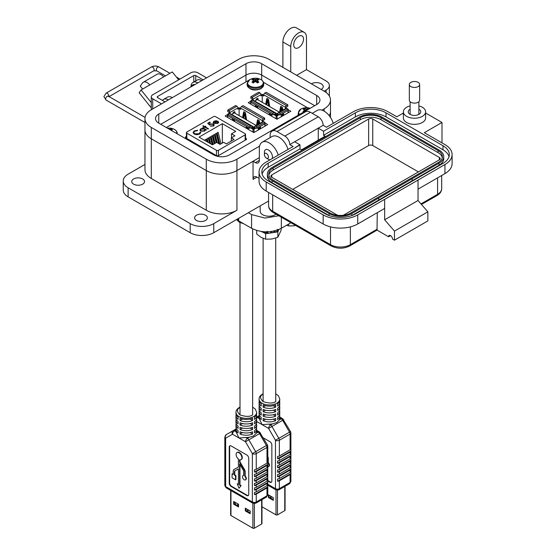 <?xml version="1.0" encoding="UTF-8"?>
<svg xmlns="http://www.w3.org/2000/svg" width="556" height="556" viewBox="0 0 556 556"><rect width="100%" height="100%" fill="white"/><g stroke="black" fill="none" stroke-linecap="round" stroke-linejoin="round"><path stroke-width="0.83" d="M258.102 122.48L257.734 122.271M244.23 114.473L243.862 114.265L244.23 114.46M281.211 109.143L280.843 108.927M267.339 101.136L266.97 100.921L267.339 101.122M245.96 508.545L245.96 510.519L250.165 512.952M234.319 501.825L234.319 503.799L238.531 506.231M261.654 499.816L261.654 523.988A1.049 0.605 0 0 0 261.966 523.564L261.966 499.635M261.654 523.988L254.363 528.2L254.363 503.632M252.876 503.236L252.876 528.2A1.049 0.605 0 0 0 254.363 528.2M252.876 528.2L230.962 515.544L230.962 490.58M230.657 490.406L230.657 515.12A1.049 0.605 0 0 0 230.962 515.544M245.314 510.894L245.314 508.17L250.165 510.971L250.165 513.695L245.314 510.894L245.96 510.519M233.673 504.174L233.673 501.449L238.531 504.25L238.531 506.975L233.673 504.174L234.319 503.799M238.086 218.654L238.086 219.849A10.342 5.97 180 0 1 237.266 219.127M259.569 123.557L259.541 123.383A0.702 0.403 60 0 1 259.534 123.265L259.534 122.139L258.846 121.743M257.213 124.919L258.186 119.957M240.685 108.538L239.622 107.927A0.702 0.403 180 0 0 238.628 107.927L237.885 108.35M263.217 121.542L263.078 121.062A0.702 0.403 -60 0 1 263.572 120.207L264.684 119.561L264.684 118.136L243.041 105.633L241.679 106.418A1.404 0.806 120 0 0 240.685 108.135L240.685 109.393L239.129 108.496L237.885 109.212L237.885 107.954A1.404 0.806 -120 0 0 236.898 106.238L235.661 105.522L227.731 110.095L228.968 110.811A1.404 0.806 60 0 1 229.962 112.527L237.885 107.954M243.139 117.962L244.32 111.951M246.384 119.839L245.669 115.377A0.702 0.403 60 0 1 245.662 115.252L245.662 114.126L244.974 113.73M257.866 124.544L258.095 123.404A0.702 0.403 60 0 0 258.102 123.293L258.172 122.007L258.79 122.563L258.79 123.689L259.534 123.265M259.541 123.383L258.797 123.807A0.702 0.403 60 0 1 258.79 123.689M259.311 127.039L259.562 128.582M259.749 123.453L259.374 121.104A0.702 0.403 60 0 0 258.887 120.36L257.998 119.853A0.702 0.403 60 0 0 257.518 120.026L256.469 125.35M263.078 121.465L262.335 121.896L262.335 120.638A1.404 0.806 -60 0 1 263.322 118.921L264.684 118.136M264.885 123.078A0.702 0.403 0 0 0 264.885 122.508M244.028 111.798L243.646 112.02A0.702 0.403 60 0 1 244.133 111.839L245.022 112.354A0.702 0.403 60 0 1 245.502 113.09L246.607 119.964M243.646 112.02L242.548 117.622M243.66 118.261L244.223 115.398A0.702 0.403 60 0 0 244.23 115.287L244.306 114.001L244.918 114.557L244.918 115.683L245.662 115.252M245.669 115.377L244.925 115.801A0.702 0.403 60 0 1 244.918 115.683M244.925 115.801L245.488 119.318M239.129 115.648L239.129 108.496M249.581 128.283L227.932 115.787L227.932 114.355L249.581 126.858L249.581 128.283L250.693 127.644L252.994 129.374A0.702 0.403 0 0 0 253.988 129.374L255.475 128.116A0.702 0.403 60 0 1 255.968 127.831L256.962 128.401L256.962 126.97L264.885 122.396L263.648 121.681A1.404 0.806 -120 0 0 262.946 121.611L255.023 126.184A1.404 0.806 60 0 1 255.718 126.254L256.962 126.97M259.075 129.569L259.513 128.672L259.763 129.173M258.575 127.47A0.702 0.403 120 0 0 258.484 127.748L258.109 130.125M260.729 128.617L260.347 126.671A0.702 0.403 120 0 0 260.257 126.497M227.731 110.095L227.731 111.527L228.725 112.097A0.702 0.403 -120 0 1 229.218 112.958L227.731 114.216A0.702 0.403 0 0 0 227.731 114.786L227.932 114.904M232.498 118.456L232.526 118.442A0.702 0.403 -120 0 0 232.498 118.456L232.179 120.089M234.681 121.528L234.361 119.526A0.702 0.403 -120 0 0 234.354 119.498M233.089 120.61L233.77 121.006L234.514 120.562L234.514 121.437M246.377 126.434A0.702 0.403 -120 0 0 246.371 126.462L246.051 128.095M248.553 129.541L248.226 127.539A0.702 0.403 -120 0 0 248.226 127.505M246.954 128.617L247.642 129.013M234.166 111.874L234.361 112.896M264.885 122.396L264.885 126.212M235.105 113.327L234.834 111.944A0.702 0.403 120 0 0 234.354 111.763L233.464 112.277A0.702 0.403 120 0 0 232.978 113.021L232.874 113.681M229.962 113.487L229.962 112.527M255.023 126.184A1.404 0.806 60 0 0 254.731 126.831L254.731 128.089L253.494 128.797L251.931 127.901L251.187 128.332M259.02 128.387L258.331 128.784L258.331 129.909A0.702 0.403 -60 0 1 258.325 130M259.715 126.81L260.138 128.957M255.475 128.512L254.731 128.089M249.581 126.858L250.944 126.066A1.404 0.806 -60 0 1 251.639 125.997A1.404 0.806 -60 0 1 251.931 126.643L251.931 127.901M251.187 127.929A0.702 0.403 120 0 0 250.693 127.644M251.639 125.997L229.996 113.5A1.404 0.806 120 0 0 229.294 113.57L227.932 114.355M233.096 118.769L232.769 120.43M234.514 120.562L234.271 120.138L233.527 120.562M233.332 120.45L234.271 120.138M246.968 126.775L246.642 128.436M247.642 128.999L248.386 128.568L248.386 129.444M248.386 128.568L248.136 128.144L247.392 128.568M247.205 128.464L248.136 128.144M253.863 128.589L254.731 127.658M251.931 127.039L253.863 128.158L253.863 127.011L254.787 126.483M256.962 128.401L264.885 123.821M253.863 127.011L231.588 114.418M231.817 114.286L234.298 112.854L256.205 125.503M235.487 504.473L235.487 502.499M237.641 503.743L237.641 505.717M250.026 512.868L250.026 510.888M247.545 509.463L247.545 511.437M248.045 511.728L248.045 509.748M238.135 504.028L238.135 506.009M256.469 414.623A10.342 5.97 180 0 1 256.65 415.749A10.342 5.97 180 0 1 254.53 419.37L254.53 417.118A10.342 5.97 0 0 0 256.65 413.497L256.65 412.371A10.342 5.97 180 0 1 253.619 416.597A10.342 5.97 180 0 1 242.353 417.89A10.342 5.97 180 0 1 235.966 412.371L235.966 413.497A10.342 5.97 0 0 0 238.086 417.118L238.086 419.37A10.342 5.97 180 0 1 235.966 415.749A10.342 5.97 180 0 1 236.154 414.623M256.469 419.127A10.342 5.97 180 0 1 256.65 420.253A10.342 5.97 180 0 1 254.53 423.874L254.53 421.622A10.342 5.97 0 0 0 256.65 418.001L256.65 415.749M256.469 423.63A10.342 5.97 180 0 1 256.65 424.756A10.342 5.97 180 0 1 254.53 428.377L254.53 426.125A10.342 5.97 0 0 0 256.65 422.504L256.65 420.253M256.469 428.134A10.342 5.97 180 0 1 256.65 429.26A10.342 5.97 180 0 1 254.53 432.881L254.53 430.629A10.342 5.97 0 0 0 256.65 427.008L256.65 424.756M235.966 415.749L235.966 418.001A10.342 5.97 0 0 0 238.086 421.622L238.086 423.874A10.342 5.97 180 0 1 235.966 420.253L235.966 422.504A10.342 5.97 0 0 0 238.086 426.125L238.086 428.377A10.342 5.97 180 0 1 235.966 424.756L235.966 427.008A10.342 5.97 0 0 0 238.086 430.629L238.086 432.881A10.342 5.97 180 0 1 235.966 429.26L235.966 431.512A10.342 5.97 0 0 0 235.973 431.741L238.997 437.989L245.919 437.482A10.342 5.97 0 0 0 249.47 437.197L253.619 435.939L256.156 433.339A10.342 5.97 0 0 0 256.65 431.512L256.65 429.26M233.221 474.004L232.06 473.795L233.221 474.463L233.221 471.14A3.663 2.12 60 0 1 233.979 469.466A3.663 2.12 60 0 1 234.034 469.438L237.968 467.408A2.05 1.181 60 0 0 237.996 467.394A2.05 1.181 60 0 0 238.427 466.456L238.427 459.061A4.094 2.363 60 0 1 236.224 455.482A4.094 2.363 60 0 1 236.946 452.57A4.094 2.363 60 0 1 238.997 452.772A4.094 2.363 60 0 1 241.672 456.379A4.094 2.363 60 0 1 241.04 459.659A4.094 2.363 60 0 1 239.566 459.722L239.566 461.431L239.963 461.202A2.05 1.181 -120 0 0 240.414 462.675L244.355 469.257A3.663 2.12 60 0 1 245.168 471.898L245.168 476.012A2.453 1.418 60 0 1 245.821 479.689A2.453 1.418 60 0 1 245.606 479.779M237.155 452.473A4.094 2.363 60 0 1 237.342 452.341A4.094 2.363 60 0 1 239.393 452.542A4.094 2.363 60 0 1 242.069 456.149A4.094 2.363 60 0 1 241.436 459.437A4.094 2.363 60 0 1 241.234 459.534M266.984 463.155L256.253 469.347L256.253 453.613L266.984 447.42L266.984 463.155A2.759 1.592 0 0 0 267.784 462.126L267.784 464.378L254.474 472.065A2.759 1.592 0 0 0 256.253 471.599L266.984 465.407A2.759 1.592 0 0 0 267.784 464.378M266.984 465.407L266.984 467.659A2.759 1.592 0 0 0 267.784 466.63L267.784 468.882L254.474 476.568L254.474 474.317A2.759 1.592 0 0 0 256.253 473.851L256.253 471.599M254.474 476.568A2.759 1.592 0 0 0 256.253 476.103L266.984 469.91A2.759 1.592 0 0 0 267.784 468.882M266.984 469.91L266.984 472.162A2.759 1.592 0 0 0 267.784 471.134L267.784 473.385L254.474 481.072A2.759 1.592 0 0 0 256.253 480.606L266.984 474.414A2.759 1.592 0 0 0 267.784 473.385M254.474 485.576L254.474 483.324A2.759 1.592 0 0 0 256.253 482.858L266.984 476.666A2.759 1.592 0 0 0 267.784 475.637L267.784 477.889L254.474 485.576A2.759 1.592 0 0 0 256.253 485.11L266.984 478.918A2.759 1.592 0 0 0 267.784 477.889M254.474 490.079L254.474 487.827A2.759 1.592 0 0 0 256.253 487.362L266.984 481.169A2.759 1.592 0 0 0 267.784 480.141L267.784 482.393L254.474 490.079A2.759 1.592 0 0 0 256.253 489.614L266.984 483.421A2.759 1.592 0 0 0 267.784 482.393M266.984 485.673A2.759 1.592 0 0 0 267.784 484.644L267.784 486.896L254.474 494.583L254.474 492.331A2.759 1.592 0 0 0 256.253 491.865L266.984 485.673L266.984 483.421M266.984 487.925L266.984 495.806L256.253 501.998L256.253 494.117L266.984 487.925A2.759 1.592 0 0 0 267.784 486.896M260.569 433.048L259.555 433.631L266.407 445.502L267.422 444.918L259.555 432.04A2.759 1.592 120 0 0 258.179 432.172L256.156 433.339M240.039 418.244A10.342 5.97 0 0 0 252.584 418.244L252.584 420.496A10.342 5.97 180 0 1 240.039 420.496L240.039 418.244M240.039 422.748A10.342 5.97 0 0 0 252.584 422.748L252.584 424.999A10.342 5.97 180 0 1 240.039 424.999L240.039 422.748M235.966 420.253A10.342 5.97 180 0 1 236.154 419.127M240.039 427.251A10.342 5.97 0 0 0 252.584 427.251L252.584 429.503A10.342 5.97 180 0 1 240.039 429.503L240.039 427.251M235.966 424.756A10.342 5.97 180 0 1 236.154 423.63M240.039 431.755A10.342 5.97 0 0 0 252.584 431.755L252.584 434.007A10.342 5.97 180 0 1 240.039 434.007L240.039 431.755M235.966 429.26A10.342 5.97 180 0 1 236.154 428.134M235.973 431.741L234.437 430.851A2.759 1.592 -120 0 0 233.061 430.719L226.209 434.674A2.759 2.252 60 0 0 225.639 438.191L232.491 434.229A2.759 2.252 -120 0 1 233.061 430.719L226.209 434.674A2.759 1.592 -120 0 0 225.639 435.939M242.534 432.568L240.039 434.007M252.584 434.007L250.089 432.568M224.832 452.695L224.832 454.947M224.832 457.199L224.832 459.451M224.832 461.702L224.832 463.954M224.832 466.206L224.832 468.458M224.832 470.71L224.832 472.961M224.832 475.213L224.832 477.465M254.474 472.065L254.474 469.813A2.759 1.592 0 0 0 256.253 469.347M256.253 494.117A2.759 1.592 180 0 1 254.474 494.583M254.474 481.072L254.474 478.82A2.759 1.592 0 0 0 256.253 478.355L256.253 476.103M249.47 437.197L247.448 438.364A2.759 1.592 -120 0 1 248.831 439.824L245.502 441.742L252.355 453.613L255.684 451.694L248.831 439.824L259.555 433.631A2.759 1.592 60 0 0 258.179 432.172L256.65 431.289M252.584 420.496L250.089 419.057M242.534 419.057L240.039 420.496M252.584 424.999L250.089 423.561M242.534 423.561L240.039 424.999M252.584 429.503L250.089 428.064M242.534 428.064L240.039 429.503M248.747 458.366A2.759 1.592 -120 0 0 246.794 454.989L231.192 445.981A2.759 1.592 -120 0 0 229.816 445.849A2.759 1.592 -120 0 0 229.246 447.107L229.246 483.143A2.759 1.592 -120 0 0 231.192 486.521L246.794 495.528A2.759 1.592 -120 0 0 248.178 495.66A2.759 1.592 -120 0 0 248.747 494.402L248.747 458.366M230.031 445.759A2.759 1.592 -120 0 0 229.642 446.878L229.642 482.914A2.759 1.592 -120 0 0 231.588 486.291L247.191 495.299A2.759 1.592 -120 0 0 248.358 495.521M239.963 459.826L239.963 461.202M243.187 475.588A2.453 1.418 60 0 1 243.368 475.443A2.453 1.418 60 0 1 243.625 475.352M239.963 464.628L239.963 484.908L241.123 485.576L238.997 488.272L241.123 485.576M232.06 473.795L232.06 477.799L235.529 479.8L235.529 475.797L234.368 475.123L234.368 471.808A2.05 1.181 60 0 1 234.792 470.869L238.427 468.993L238.427 484.478L237.259 483.803L238.427 484.019M235.07 470.723A2.05 1.181 -120 0 0 234.764 471.578L234.764 474.893L235.925 475.568L235.925 479.571L235.529 479.8M234.326 469.264A3.663 2.12 60 0 1 234.375 469.236A3.663 2.12 60 0 1 234.43 469.208L238.114 467.311M266.984 467.659L256.253 473.851M235.529 475.797L235.925 475.568M234.368 475.123L234.764 474.893M237.259 483.803L238.997 488.272M240.727 485.805L239.566 485.138L239.963 484.908M239.566 485.138L239.566 463.968L243.174 469.987A2.05 1.181 60 0 1 243.625 471.467L243.625 475.575A2.453 1.418 60 0 0 242.972 475.672L243.368 475.443M245.168 476.012L244.772 476.235A2.453 1.418 60 0 1 245.425 479.918A2.453 1.418 60 0 1 242.972 478.507A2.453 1.418 60 0 1 242.972 475.672M244.772 476.235L244.772 472.127L245.168 471.898M244.355 469.257L243.959 469.486A3.663 2.12 60 0 1 244.772 472.127M243.959 469.486L240.018 462.905A2.05 1.181 60 0 1 239.566 461.431M266.984 472.162L256.253 478.355M269.069 495.201L269.069 497.182L273.274 499.615M284.762 486.472L284.762 510.651A1.049 0.605 0 0 0 285.068 510.22L285.068 486.298M284.762 510.651L277.472 514.856L277.472 490.288M275.984 489.892L275.984 514.856A1.049 0.605 0 0 0 277.472 514.856M275.984 514.856L261.966 506.759M268.423 497.55L268.423 494.826L273.274 497.634L273.274 500.358L268.423 497.55L269.069 497.182M282.677 110.22L282.65 110.039A0.702 0.403 60 0 1 282.643 109.921L282.643 108.795L281.955 108.399M280.321 111.575L281.294 106.613M263.794 95.194L262.731 94.583A0.702 0.403 180 0 0 261.737 94.583L260.993 95.013M286.326 108.205L286.187 107.725A0.702 0.403 -60 0 1 286.681 106.863L287.793 106.224L287.793 104.792L266.15 92.296L264.788 93.081A1.404 0.806 120 0 0 263.794 94.798L263.794 96.056L262.237 95.152L260.993 95.868L260.993 94.61A1.404 0.806 -120 0 0 260.006 92.894L258.769 92.178L250.839 96.758L252.076 97.467A1.404 0.806 60 0 1 253.07 99.183L260.993 94.61M266.248 104.618L267.429 98.607M269.493 106.495L268.777 102.033A0.702 0.403 60 0 1 268.77 101.915L268.77 100.789L268.082 100.393M280.975 111.2L281.204 110.06A0.702 0.403 60 0 0 281.211 109.956L281.28 108.67L281.899 109.226L281.899 110.352L282.643 109.921M282.65 110.039L281.906 110.47A0.702 0.403 60 0 1 281.899 110.352M282.42 113.702L282.67 115.238M282.858 110.116L282.483 107.76A0.702 0.403 60 0 0 281.996 107.023L281.107 106.509A0.702 0.403 60 0 0 280.62 106.682L279.578 112.006M286.187 108.121L285.443 108.552L285.443 107.294A1.404 0.806 -60 0 1 286.43 105.577L287.793 104.792M287.994 109.74A0.702 0.403 0 0 0 287.994 109.171M267.137 98.454L266.755 98.676A0.702 0.403 60 0 1 267.241 98.502L268.131 99.017A0.702 0.403 60 0 1 268.611 99.753L269.709 106.62M266.755 98.676L265.657 104.278M266.769 104.924L267.332 102.054A0.702 0.403 60 0 0 267.339 101.943L267.415 100.657L268.027 101.213L268.027 102.339L268.77 101.915M268.777 102.033L268.034 102.464A0.702 0.403 60 0 1 268.027 102.339M268.034 102.464L268.597 105.981M262.237 102.304L262.237 95.152M272.683 114.946L251.041 102.443L251.041 101.018L272.683 113.514L272.683 114.946L273.802 114.3L276.103 116.03A0.702 0.403 0 0 0 277.096 116.03L278.584 114.772A0.702 0.403 60 0 1 279.077 114.487L280.064 115.057L280.064 113.626L287.994 109.052L286.757 108.337A1.404 0.806 -120 0 0 286.055 108.267L278.132 112.847A1.404 0.806 60 0 1 278.827 112.917L280.064 113.626M282.184 116.225L282.427 115.439L282.872 115.829M281.683 114.126A0.702 0.403 120 0 0 281.593 114.404L281.218 116.788M283.838 115.273L283.456 113.334A0.702 0.403 120 0 0 283.365 113.153M250.839 96.758L250.839 98.183L251.833 98.759A0.702 0.403 -120 0 1 252.327 99.614L250.839 100.872A0.702 0.403 0 0 0 250.839 101.442L251.041 101.56M255.607 105.112L255.635 105.098A0.702 0.403 -120 0 0 255.607 105.112L255.287 106.745M257.789 108.191L257.47 106.189A0.702 0.403 -120 0 0 257.463 106.154M256.198 107.266L256.879 107.662L257.623 107.225L257.623 108.093M269.479 113.118L269.5 113.104A0.702 0.403 -120 0 0 269.479 113.118L269.16 114.751M271.662 116.197L271.335 114.195A0.702 0.403 -120 0 0 271.335 114.161M270.063 115.28L270.751 115.676M257.275 98.53L257.47 99.552M287.994 109.052L287.994 112.875M258.213 99.983L257.942 98.6A0.702 0.403 120 0 0 257.463 98.426L256.573 98.94A0.702 0.403 120 0 0 256.087 99.677L255.975 100.337M253.07 100.143L253.07 99.183M278.132 112.847A1.404 0.806 60 0 0 277.84 113.487L277.84 114.744L276.603 115.46L275.039 114.557L274.296 114.988M282.128 115.043L281.44 115.439L281.44 116.565A0.702 0.403 -60 0 1 281.433 116.663M282.823 113.466L283.247 115.613M278.584 115.175L277.84 114.744M272.683 113.514L274.045 112.729A1.404 0.806 -60 0 1 274.747 112.659A1.404 0.806 -60 0 1 275.039 113.299L275.039 114.557M274.296 114.585A0.702 0.403 120 0 0 273.802 114.3M274.747 112.659L253.105 100.163A1.404 0.806 120 0 0 252.403 100.233L251.041 101.018M256.205 105.431L255.878 107.086M257.623 107.225L257.379 106.794L256.636 107.225M256.441 107.113L257.379 106.794M270.077 113.438L269.75 115.092M270.751 115.662L271.495 115.231L271.495 116.1M271.495 115.231L271.245 114.8L270.501 115.231M270.313 115.12L271.245 114.8M276.971 115.245L277.84 114.314M275.039 113.702L276.971 114.814L276.971 113.674L277.896 113.139M280.064 115.057L287.994 110.484M276.971 113.674L254.697 101.081M254.926 100.942L257.407 99.517L279.314 112.159M273.135 499.531L273.135 497.55M270.654 496.119L270.654 498.1M271.154 498.385L271.154 496.404M279.578 401.286A10.342 5.97 180 0 1 279.758 402.412A10.342 5.97 180 0 1 277.639 406.033L277.639 403.781A10.342 5.97 0 0 0 279.758 400.153L279.758 399.027A10.342 5.97 180 0 1 276.728 403.253A10.342 5.97 180 0 1 265.462 404.546A10.342 5.97 180 0 1 259.075 399.027L259.075 400.153A10.342 5.97 0 0 0 261.195 403.781L261.195 406.033A10.342 5.97 180 0 1 259.075 402.412A10.342 5.97 180 0 1 259.263 401.286M279.578 405.79A10.342 5.97 180 0 1 279.758 406.916A10.342 5.97 180 0 1 277.639 410.536L277.639 408.285A10.342 5.97 0 0 0 279.758 404.664L279.758 402.412M279.578 410.293A10.342 5.97 180 0 1 279.758 411.419A10.342 5.97 180 0 1 277.639 415.04L277.639 412.788A10.342 5.97 0 0 0 279.758 409.167L279.758 406.916M279.578 414.797A10.342 5.97 180 0 1 279.758 415.923A10.342 5.97 180 0 1 277.639 419.544L277.639 417.292A10.342 5.97 0 0 0 279.758 413.671L279.758 411.419M259.075 402.412L259.075 404.664A10.342 5.97 0 0 0 261.195 408.285L261.195 410.536A10.342 5.97 180 0 1 259.075 406.916L259.075 409.167A10.342 5.97 0 0 0 261.195 412.788L261.195 415.04A10.342 5.97 180 0 1 259.075 411.419L259.075 413.671A10.342 5.97 0 0 0 261.195 417.292L261.195 419.544A10.342 5.97 180 0 1 259.075 415.923L259.075 418.175A10.342 5.97 0 0 0 259.082 418.397L262.105 424.645L269.028 424.138A10.342 5.97 0 0 0 272.579 423.86L276.728 422.595L279.265 420.002A10.342 5.97 0 0 0 279.758 418.175L279.758 415.923M290.093 449.811L279.362 456.003L279.362 440.276L290.093 434.083L290.093 449.811A2.759 1.592 0 0 0 290.892 448.782L290.892 451.041L277.583 458.721A2.759 1.592 0 0 0 279.362 458.255L290.093 452.063A2.759 1.592 0 0 0 290.892 451.041M290.093 452.063L290.093 454.315A2.759 1.592 0 0 0 290.892 453.293L290.892 455.545L277.583 463.224L277.583 460.973A2.759 1.592 0 0 0 279.362 460.507L279.362 458.255M277.583 463.224A2.759 1.592 0 0 0 279.362 462.759L290.093 456.566A2.759 1.592 0 0 0 290.892 455.545M290.093 456.566L290.093 458.818A2.759 1.592 0 0 0 290.892 457.796L290.892 460.048L277.583 467.728A2.759 1.592 0 0 0 279.362 467.262L290.093 461.07A2.759 1.592 0 0 0 290.892 460.048M277.583 472.232L277.583 469.98A2.759 1.592 0 0 0 279.362 469.514L290.093 463.322A2.759 1.592 0 0 0 290.892 462.3L290.892 464.552L277.583 472.232A2.759 1.592 0 0 0 279.362 471.766L290.093 465.574A2.759 1.592 0 0 0 290.892 464.552M277.583 476.735L277.583 474.483A2.759 1.592 0 0 0 279.362 474.018L290.093 467.825A2.759 1.592 0 0 0 290.892 466.804L290.892 469.055L277.583 476.735A2.759 1.592 0 0 0 279.362 476.27L290.093 470.077A2.759 1.592 0 0 0 290.892 469.055M290.093 472.329A2.759 1.592 0 0 0 290.892 471.307L290.892 473.559L277.583 481.239L277.583 478.987A2.759 1.592 0 0 0 279.362 478.521L290.093 472.329L290.093 470.077M290.093 474.581L290.093 482.462L279.362 488.661L279.362 480.773L290.093 474.581A2.759 1.592 0 0 0 290.892 473.559M283.671 419.704L282.663 420.287L289.516 432.158L290.531 431.574L282.663 418.696A2.759 1.592 120 0 0 281.287 418.835L279.265 420.002M263.141 404.907A10.342 5.97 0 0 0 275.693 404.907L275.693 407.159A10.342 5.97 180 0 1 263.141 407.159L263.141 404.907M263.141 409.411A10.342 5.97 0 0 0 275.693 409.411L275.693 411.662A10.342 5.97 180 0 1 263.141 411.662L263.141 409.411M259.075 406.916A10.342 5.97 180 0 1 259.263 405.79M263.141 413.914A10.342 5.97 0 0 0 275.693 413.914L275.693 416.166A10.342 5.97 180 0 1 263.141 416.166L263.141 413.914M259.075 411.419A10.342 5.97 180 0 1 259.263 410.293M263.141 418.418A10.342 5.97 0 0 0 275.693 418.418L275.693 420.67A10.342 5.97 180 0 1 263.141 420.67L263.141 418.418M259.075 415.923A10.342 5.97 180 0 1 259.263 414.797M259.082 415.693L256.65 417.097M265.643 419.224L263.141 420.67M275.693 420.67L273.198 419.224M277.583 458.721L277.583 456.469A2.759 1.592 0 0 0 279.362 456.003M279.362 480.773A2.759 1.592 180 0 1 277.583 481.239M277.583 467.728L277.583 465.476A2.759 1.592 0 0 0 279.362 465.011L279.362 462.759M272.579 423.86L270.557 425.027A2.759 1.592 -120 0 1 271.94 426.48L268.611 428.405L275.463 440.276L278.792 438.35L271.94 426.48L282.663 420.287A2.759 1.592 60 0 0 281.287 418.835L279.758 417.952M275.693 407.159L273.198 405.713M265.643 405.713L263.141 407.159M275.693 411.662L273.198 410.217M265.643 410.217L263.141 411.662M275.693 416.166L273.198 414.72M265.643 414.72L263.141 416.166M267.79 480.961L269.903 482.184A2.759 1.592 -120 0 0 271.286 482.323A2.759 1.592 -120 0 0 271.856 481.058L271.856 445.029A2.759 1.592 -120 0 0 269.903 441.652L263.349 437.864M267.79 480.502L270.299 481.955A2.759 1.592 -120 0 0 271.467 482.184M267.79 456.532A3.663 2.12 60 0 1 268.277 458.554L268.277 462.668A2.453 1.418 60 0 1 268.93 466.352A2.453 1.418 60 0 1 268.715 466.435M290.093 454.315L279.362 460.507M268.277 462.668L267.881 462.898A2.453 1.418 60 0 1 268.534 466.581A2.453 1.418 60 0 1 267.79 466.658M267.881 462.898L267.881 458.783L268.277 458.554M267.79 457.956A3.663 2.12 60 0 1 267.881 458.783M290.093 458.818L279.362 465.011M248.365 212.719L251.59 214.574L264.92 218.084L278.862 215.77M238.656 218.32L238.656 220.836L251.59 228.307C261.494 233.04 271.411 233.027 281.35 228.266L290.927 222.734M260.159 205.908L260.159 211.169A8.757 5.053 0 0 0 262.724 214.741A8.757 5.053 0 0 0 276.012 214.123M294.763 225.785L288.654 225.931L288.654 224.047M288.654 225.931L286.535 225.27M281.121 228.398L281.121 230.254L277.847 237.301L271.745 239.038L265.643 239.184L265.643 233.749L262.981 232.213M277.423 231.081L277.354 231.122A12.037 6.95 180 0 1 275.025 232.158L274.08 232.172L273.906 230.733M271.279 231.275L271.286 232.742L274.08 232.172M270.682 231.525L270.696 233.04L271.286 232.742L270.696 233.04A12.037 6.95 180 0 1 267.756 233.082L267.13 232.262M267.749 231.567L267.756 233.082L267.123 232.804L267.116 231.338M264.336 231.789L264.281 232.318L267.123 232.804M264.281 232.318L263.356 232.332A12.037 6.95 180 0 1 261.091 231.449M277.354 231.122L277.096 229.656M274.768 230.691L275.025 232.158M263.356 232.332L263.44 231.727M278.966 229.454L277.847 231.859L271.217 232.888M269.882 233.096L265.643 233.749M265.643 239.184L261.174 237.405L256.705 234.027L256.705 230.476M277.847 237.301L277.847 231.859M307.51 107.732L263.454 82.295M248.998 80.147L166.341 127.526M186.434 136.387L185.53 136.908L185.586 137.798L216.68 155.749L218.223 155.784L246.461 139.486L246.398 138.59L245.55 138.103M185.53 137.763L185.53 136.908L185.586 137.798M246.461 139.486L246.398 138.59L246.398 139.514M250.638 101.268L248.219 102.665L276.951 119.248L290.816 111.242L288.196 109.734M227.529 114.605L225.11 116.002L253.842 132.592L267.707 124.586L265.087 123.071M281.211 109.129L280.843 108.913M258.102 122.466L257.734 122.257M218.432 155.666L218.432 150.294L245.147 134.865A1.376 0.799 180 0 0 245.55 134.302A1.376 0.799 180 0 0 245.147 133.739L215.506 116.628A1.376 0.799 0 0 0 213.553 116.628L186.837 132.05A1.376 0.799 0 0 0 186.434 132.613A1.376 0.799 0 0 0 186.837 133.176L216.479 150.294L216.479 155.638M217.987 122.251L218.536 122.153L217.841 123.474L213.997 123.446L213.177 122.473L213.949 121.215L216.208 120.763L217.924 121.284L214.553 123.23L217.32 123.237L217.91 121.979L218.536 121.868L218.682 122.376M217.98 122.508L217.91 121.979M204.761 127.129L204.101 127.512L203.635 127.241L204.295 126.858L202.78 125.983L203.239 125.712L204.761 126.594L205.421 126.212L205.887 126.476L205.227 126.858L208.535 128.77L208.069 129.034L204.761 127.129M200.869 132.578L199.673 134.038L196.643 134.747L194.148 134.059L193.029 132.53L194.239 130.91L197.575 130.236L197.477 130.646L194.739 131.23L193.738 132.585L194.649 133.815L199.138 133.732L200.125 132.175L200.876 132.439M235.702 131.397L231.491 133.829L234.91 135.803L231.345 137.86L234.069 139.431L226.341 143.893L223.616 142.322L220.051 144.379L216.631 142.405L212.42 144.838L199.048 137.117L222.33 123.675L235.702 131.397M218.432 150.294A1.376 0.799 180 0 1 216.479 150.294M205.435 130.132L204.608 131.112L200.681 131.112L199.896 130.007L200.723 128.846L203.01 128.408L202.315 128.005L202.78 127.741L206.547 129.916L205.449 130M212.976 124.231L210.599 124.294L209.723 125.1L207.673 123.307L209.793 122.084L210.321 122.389L208.563 123.404L209.64 124.349L210.147 123.939L213.462 123.974L214.262 125.044L213.483 126.066L210.453 126.136L212.976 125.746L213.525 124.982L212.976 124.231M217.32 123.237L214.553 123.23M216.208 120.763L217.924 121.569M213.949 121.215L216.208 121.048M213.177 122.758L213.949 121.5M218.536 122.153L218.668 122.522M217.32 123.522L217.91 122.264M205.227 126.858L208.285 128.916M205.421 126.212L205.637 126.622M204.761 126.594L205.421 126.497M203.239 125.712L204.761 126.879M204.295 126.858L203.885 127.387M200.834 132.404L200.132 132.46L199.138 133.732M194.649 133.815L199.138 134.017M193.752 132.731L194.649 134.1M194.239 130.91L197.575 130.521M193.036 132.675L194.239 131.195M231.491 137.777L231.491 133.829M222.33 143.066L222.33 123.675M219.043 143.802L217.076 135.671L217.076 132.898L218.167 132.272L220.968 143.851M214.491 143.643L213.115 137.957L213.115 135.191L214.206 134.559L216.173 142.677M207.284 141.87L207.166 138.618L208.264 137.992L209.515 143.156M209.911 143.385L209.146 140.244L209.146 137.478L210.244 136.845L212.135 144.671M205.185 140.661L205.185 139.764L206.276 139.132L206.888 141.641M212.51 144.789L211.134 139.104L211.134 136.331L212.225 135.699L214.185 143.816M216.472 142.503L215.096 136.811L215.096 134.045L216.187 133.412L218.647 143.566M231.345 137.86L231.345 141.009M203.01 128.408L200.723 129.131L199.903 130.146M202.78 127.741L206.297 130.055M212.976 125.746L213.511 125.121M210.912 125.864L212.976 126.031M213.462 123.974L214.248 125.19M210.147 123.939L213.462 124.266M209.64 124.349L210.147 124.224M208.563 123.404L209.64 124.634M209.793 122.084L210.071 122.535M207.868 123.481L209.793 122.369M213.817 122.362L214.435 121.465L217 121.284L214.136 123.224L217 121.284M213.817 122.515L214.136 123.224M217.076 132.898L219.822 144.247M213.115 135.191L215.075 143.302M207.166 138.618L208.062 142.322M209.146 137.478L210.689 143.837M205.185 139.764L205.442 140.807M211.134 136.331L213.094 144.449M215.096 134.045L217.194 142.732M204.81 130.069L204.163 131.119L201.154 131.133L200.563 130.132M214.136 122.939L213.817 122.23M201.189 129.11L204.205 129.096L204.83 129.923L204.163 130.834L201.154 130.848L200.542 129.993L201.189 129.11M142.656 178.949A6.387 3.69 0 0 0 135.699 178.142A6.387 3.69 0 0 0 131.751 181.555A6.387 3.69 0 0 0 133.621 184.161A6.387 3.69 0 0 0 140.585 184.96A6.387 3.69 0 0 0 144.532 181.555A6.387 3.69 0 0 0 142.656 178.949M205.511 215.235A6.387 3.69 0 0 0 198.548 214.435A6.387 3.69 0 0 0 194.607 217.841A6.387 3.69 0 0 0 196.476 220.447A6.387 3.69 0 0 0 203.44 221.246A6.387 3.69 0 0 0 207.381 217.841A6.387 3.69 0 0 0 205.511 215.235M311.381 83.803A6.943 4.01 180 0 1 321.201 83.803A6.943 4.01 180 0 1 323.231 86.639A6.943 4.01 180 0 1 321.201 89.474M298.614 36.286A6.943 4.01 -60 0 1 302.082 35.945A6.943 4.01 -60 0 1 303.152 41.512A6.943 4.01 -60 0 1 298.614 47.628A6.943 4.01 -60 0 1 295.139 47.969A6.943 4.01 -60 0 1 294.075 42.409A6.943 4.01 -60 0 1 298.614 36.286M278.222 155.11A13.886 8.02 -120 0 0 269.153 142.885A13.886 8.02 -120 0 0 262.203 142.197A13.886 8.02 -120 0 0 259.332 148.556L259.332 160.35A5.553 3.211 60 0 1 258.179 162.887A5.553 3.211 60 0 1 255.399 162.616L259.332 160.35M288.043 149.439A13.886 8.02 -120 0 0 278.973 137.214A13.886 8.02 -120 0 0 272.03 136.526L262.203 142.197M333.218 123.356A13.886 8.02 -120 0 0 324.148 111.13A13.886 8.02 -120 0 0 317.205 110.442L312.222 113.32M253.043 179.4A5.553 3.211 60 0 1 254.196 176.857A5.553 3.211 60 0 1 256.969 177.128L253.043 179.4L253.043 161.254L236.939 170.553L236.939 210.244L213.761 223.623A16.666 9.619 180 0 1 190.194 223.623L128.123 187.789A16.666 9.619 180 0 1 123.244 180.985L123.244 190.062A16.666 9.619 0 0 0 128.123 196.866L190.194 232.7A16.666 9.619 0 0 0 213.761 232.7L268.576 201.05M123.244 180.985A16.666 9.619 180 0 1 128.123 174.181L144.956 164.465M282.9 67.359L282.9 41.957A11.113 6.415 120 0 1 287.751 30.775A11.113 6.415 120 0 1 296.313 27.8L304.167 32.338A11.113 6.415 120 0 1 306.467 37.426L306.467 69.625L326.108 80.968A11.113 6.415 0 0 1 329.367 85.506L329.367 96.035M236.939 210.244A21.663 12.51 180 0 1 206.297 210.244L151.301 178.49A21.663 12.51 180 0 1 144.956 169.649L144.956 129.958A21.663 12.51 0 0 0 151.301 138.798L206.297 170.553A21.663 12.51 0 0 0 236.939 170.553L259.332 157.626M253.043 161.254L255.399 162.616M321.931 110.144L324.148 108.865A21.663 12.51 0 0 0 330.493 100.017L330.493 111.36A21.663 12.51 0 0 1 329.18 115.641A21.663 12.51 0 0 0 330.493 111.36L330.493 117.483M330.493 100.017A21.663 12.51 0 0 0 324.148 91.177L326.108 90.037A11.113 6.415 0 0 0 329.367 85.506M306.467 69.625L296.647 75.296M304.167 32.338A11.113 6.415 120 0 0 295.604 35.313A11.113 6.415 120 0 0 290.753 46.495L290.753 71.898M256.969 177.128L259.047 178.33M168.392 99.906A9.723 5.616 -120 0 0 163.527 99.427A9.723 5.616 -120 0 0 162.456 100.407M172.318 97.641A9.723 5.616 -120 0 0 167.453 97.154L163.527 99.427M197.853 82.893A9.723 5.616 -120 0 0 192.988 82.413A9.723 5.616 -120 0 0 190.979 86.868M201.779 80.627A9.723 5.616 -120 0 0 196.921 80.147L192.988 82.413M245.974 81.551L245.974 75.074L160.733 124.287L245.974 75.074A11.113 6.415 180 0 1 261.688 75.074L314.717 105.689L261.688 75.074L261.688 80.057M324.148 91.177L269.153 59.422A21.663 12.51 0 0 0 238.51 59.422L151.301 109.768A21.663 12.51 0 0 0 144.956 118.616A21.663 12.51 0 0 0 151.301 127.463L206.297 159.211A21.663 12.51 0 0 0 236.939 159.211L259.582 146.138M158.766 123.154A11.113 6.415 180 0 1 155.513 118.616A11.113 6.415 180 0 1 158.766 114.077L245.974 63.731A11.113 6.415 180 0 1 261.688 63.731L316.684 95.486A11.113 6.415 180 0 1 319.936 100.017A11.113 6.415 180 0 1 316.684 104.556L229.475 154.902A11.113 6.415 180 0 1 213.761 154.902L158.766 123.154L158.766 114.077M144.956 118.616L144.956 129.958A21.663 12.51 0 0 0 151.301 138.798L206.297 170.553A21.663 12.51 0 0 0 236.939 170.553L236.939 159.211M245.974 63.731L245.974 75.074A11.113 6.415 180 0 1 261.688 75.074L261.688 63.731M151.288 107.843L139.139 92.734L141.092 89.961L149.759 84.95A7.548 4.358 -120 0 0 143.323 82.212A7.548 4.358 -120 0 0 142.468 82.997L140.265 86.138L142.621 89.071M178.643 79.828L172.297 71.939L163.631 76.943A7.548 4.358 -120 0 0 157.188 74.205L143.323 82.212M145.839 87.216L145.846 87.202A2.029 1.175 60 0 1 146.075 86.993A2.029 1.175 60 0 1 146.395 86.896M151.288 102.645L141.092 89.961M193.78 81.961L193.78 75.595L157.619 96.466A1.404 0.806 0 0 0 157.209 97.043A1.404 0.806 0 0 0 157.619 97.613L164.986 101.866M206.596 77.847L197.804 72.766A4.907 2.829 0 0 0 190.868 72.766L152.726 94.791A4.907 2.829 0 0 0 151.288 96.793A4.907 2.829 0 0 0 152.726 98.794L161.518 103.875M193.78 75.595A1.404 0.806 180 0 1 195.761 75.595L203.128 79.849M194.551 84.804A7.687 4.441 -120 0 0 192.418 85.089A7.687 4.441 -120 0 0 191.104 86.792M194.982 84.554A7.687 4.441 -120 0 0 192.856 84.839L192.418 85.089M264.413 154.631A2.849 1.647 60 0 1 266.428 153.47A2.849 1.647 60 0 1 268.444 156.959A2.849 1.647 60 0 1 266.428 158.119A2.849 1.647 60 0 1 264.413 154.631L264.413 152.309A5.699 3.287 60 0 1 265.594 149.696A5.699 3.287 60 0 1 268.444 149.981A5.699 3.287 60 0 1 272.134 158.62M270.049 159.829A5.699 3.287 60 0 1 268.444 159.287L266.428 158.119L268.444 159.287M403.385 111.812L403.385 117.935A11.113 6.415 0 0 0 406.638 122.473A11.113 6.415 0 0 0 418.751 123.863A11.113 6.415 0 0 0 425.611 117.935L425.611 111.812A11.113 6.415 180 0 1 418.751 117.74A11.113 6.415 180 0 1 406.638 116.35A11.113 6.415 180 0 1 403.385 111.812A11.113 6.415 180 0 1 410.113 105.918M418.883 105.918A11.113 6.415 180 0 1 422.351 107.273A11.113 6.415 180 0 1 425.611 111.812M410.113 109.24A6.248 3.607 0 0 0 410.078 109.261A6.248 3.607 0 0 0 408.25 111.812A6.248 3.607 0 0 0 412.107 115.148A6.248 3.607 0 0 0 418.918 114.362A6.248 3.607 0 0 0 420.746 111.812A6.248 3.607 0 0 0 418.883 109.24M292.72 189.381L368.635 145.547A2.919 1.682 180 0 1 372.763 145.547L418.432 171.915M337.603 215.29L271.801 177.301A2.919 1.682 180 0 1 270.946 176.113A2.919 1.682 180 0 1 271.801 174.918L368.635 119.012A2.919 1.682 180 0 1 372.763 119.012L439.351 157.452A2.919 1.682 180 0 1 440.206 158.648A2.919 1.682 180 0 1 439.351 159.836L343.295 215.29M442.27 157.626A14.72 8.5 0 0 0 438.065 152.636L381.103 119.748A14.72 8.5 0 0 0 360.288 119.748L273.079 170.101A14.72 8.5 0 0 0 268.875 175.091M381.103 117.712A14.72 8.5 0 0 0 360.288 117.712L273.079 168.058A14.72 8.5 0 0 0 268.763 174.07A14.72 8.5 0 0 0 273.079 180.081L330.042 212.962A14.72 8.5 0 0 0 350.857 212.962L438.065 162.616A14.72 8.5 0 0 0 442.381 156.604A14.72 8.5 0 0 0 438.065 150.593L381.103 117.712L381.103 119.748M382.09 117.142A16.11 9.299 0 0 0 359.301 117.142L272.099 167.488A16.11 9.299 0 0 0 267.38 174.07A16.11 9.299 0 0 0 272.099 180.644L329.055 213.532A16.11 9.299 0 0 0 351.844 213.532L439.045 163.179A16.11 9.299 0 0 0 443.764 156.604A16.11 9.299 0 0 0 439.045 150.03L382.09 117.142M351.927 215.519L378.754 200.035L378.747 197.999L378.754 200.035L439.045 165.222A16.11 9.299 0 0 0 443.764 158.648L443.764 156.604M412.142 180.763L412.142 178.719M267.38 174.07L267.38 176.106A16.11 9.299 0 0 0 272.099 182.688L328.971 215.519M449.033 156.604A21.663 12.51 0 0 0 442.979 149.8L386.017 116.913A21.663 12.51 0 0 0 355.374 116.913L323.557 135.289L325.128 136.192L301.56 149.8L299.99 148.897L268.166 167.266A21.663 12.51 0 0 0 262.112 174.07M299.99 148.897L299.99 144.963L268.166 163.179A21.663 12.51 0 0 0 261.82 172.026A21.663 12.51 0 0 0 268.166 180.874L325.128 213.761A21.663 12.51 0 0 0 355.77 213.761L442.979 163.408A21.663 12.51 0 0 0 449.324 154.561A21.663 12.51 0 0 0 442.979 145.721L386.017 112.833A21.663 12.51 0 0 0 355.374 112.833L323.557 131.202L323.557 135.289M425.611 113.014L441.992 122.473L424.318 132.675L444.939 144.588A24.443 14.115 180 0 1 452.097 154.561A24.443 14.115 180 0 1 444.939 164.541L357.73 214.894A24.443 14.115 180 0 1 323.161 214.894L266.206 182.007A24.443 14.115 180 0 1 259.047 172.026A24.443 14.115 180 0 1 266.206 162.046L293.109 146.513L289.773 144.588L294.687 141.752L299.858 144.734L295.076 147.646M323.557 131.202L318.254 128.144L323.161 125.308L326.504 127.234L353.414 111.7A24.443 14.115 180 0 1 387.984 111.7L396.817 116.802L403.385 113.014M318.254 140.161L318.254 128.144L294.687 141.752M323.161 125.308A6.943 4.01 -120 0 0 318.254 116.802L310.401 112.27A9.723 5.616 -120 0 0 305.536 111.784L272.148 131.063A9.723 5.616 -120 0 0 270.133 135.518L270.133 137.617M310.401 112.27L277.006 131.543L284.86 136.081A6.943 4.01 60 0 1 289.773 144.588M259.047 172.026L259.047 181.096A24.443 14.115 0 0 0 266.206 191.076L323.161 223.964A24.443 14.115 0 0 0 357.73 223.964L384.641 208.43L384.641 199.354L384.648 219.773L418.036 200.494L418.036 180.081M418.036 189.151L444.939 173.618A24.443 14.115 0 0 0 452.097 163.638L452.097 154.561M441.992 122.473L441.992 142.885M277.006 131.543A9.723 5.616 -120 0 0 272.148 131.063M377.274 212.684L377.017 230.108L388.575 236.78A2.78 1.605 60 0 1 389.151 235.508A2.78 1.605 60 0 1 391.292 236.251A2.78 1.605 60 0 1 392.501 239.045L394.468 240.185L394.468 231.108L384.648 219.773M394.468 240.185L427.856 220.906L427.856 211.829L418.036 200.494M394.468 231.108L427.856 211.829M388.575 236.78L390.534 235.647M420.982 203.892L437.579 194.308A2.78 1.605 -120 0 1 437.002 195.58L421.462 204.448M377.017 230.108L349.793 245.933C343.559 248.949 337.332 248.949 331.105 245.933A2.78 1.605 120 0 1 330.528 244.661A14.025 8.097 0 0 0 350.37 244.661L377.274 229.121M419.655 84.477L419.655 100.149A5.157 2.975 180 0 1 418.14 102.255A5.157 2.975 180 0 1 412.524 102.902A5.157 2.975 180 0 1 409.341 100.149L409.341 84.477A5.157 2.975 180 0 1 410.849 82.371A5.157 2.975 180 0 1 416.472 81.725A5.157 2.975 180 0 1 419.655 84.477A5.157 2.975 180 0 1 418.14 86.583A5.157 2.975 180 0 1 412.524 87.229A5.157 2.975 180 0 1 409.341 84.477M176.711 133.516A7.86 4.538 -0 0 0 173.535 128.999L173.535 128.999A11.996 11.996 0 0 0 167.488 128.193M171.06 130.25A11.975 3.127 -72.4 0 1 171.206 130.083A11.996 6.297 -55.8 0 1 172.416 129.715A3.955 2.287 0 0 0 170.942 128.86A11.996 7.506 115.5 0 0 169.67 129.201A11.975 9.598 140.4 0 0 169.323 129.249M170.789 130.09L170.942 128.86M309.282 108.83A3.955 2.287 0 0 0 308.427 108.448A11.996 7.506 115.5 0 0 307.162 108.788A11.975 9.598 140.4 0 0 306.467 108.893A11.975 9.598 -140.4 0 0 305.772 108.788A11.996 7.506 -115.5 0 0 304.507 108.448A3.955 2.287 -0 0 0 303.673 108.823A3.955 2.287 -0 0 0 303.034 109.303A11.996 6.297 55.8 0 1 304.243 109.671A11.975 3.127 72.4 0 1 304.521 110.019A11.975 4.33 99.2 0 0 304.243 110.477A11.996 7.506 115.5 0 0 303.034 111.568A3.955 2.287 0 0 0 303.673 112.048A3.955 2.287 0 0 0 303.687 112.062M310.22 108.288A11.996 11.996 0 0 0 301.908 108.587L301.908 108.587A7.86 4.538 -0 0 0 300.907 109.073A7.86 4.538 -0 0 0 299.552 114.446M304.347 111.673L304.243 110.477M304.695 111.478L304.521 110.019M304.869 111.374L304.507 108.448M305.654 110.922L305.772 108.788M306.467 110.449L306.467 108.893M307.232 110.012L307.162 108.788M308.316 109.386L308.427 108.448M252.605 79.334A3.955 2.287 -0 0 0 251.965 79.821A11.996 6.297 55.8 0 1 253.175 80.189A11.975 3.127 72.4 0 1 253.46 80.53A11.975 4.33 99.2 0 0 253.175 80.988A11.996 7.506 115.5 0 0 251.965 82.086A3.955 2.287 0 0 0 252.605 82.566A3.955 2.287 0 0 0 253.439 82.934A11.996 6.297 -55.8 0 1 254.711 81.878A11.975 8.396 -32.3 0 1 255.399 81.656A11.975 8.396 32.3 0 1 256.094 81.878A11.996 6.297 55.8 0 1 257.358 82.934A3.955 2.287 0 0 0 258.199 82.566A3.955 2.287 0 0 0 258.839 82.086A11.996 7.506 -115.5 0 0 257.63 80.988A11.975 4.33 -99.2 0 0 257.345 80.53A11.975 3.127 -72.4 0 1 257.63 80.189A11.996 6.297 -55.8 0 1 258.839 79.821A3.955 2.287 0 0 0 257.358 78.966A11.996 7.506 115.5 0 0 256.094 79.306A11.975 9.598 140.4 0 0 255.399 79.411A11.975 9.598 -140.4 0 0 254.711 79.306A11.996 7.506 -115.5 0 0 253.439 78.966A3.955 2.287 -0 0 0 252.605 79.334M249.839 79.591A7.86 4.538 -0 0 0 249.839 86.013A7.86 4.538 -0 0 0 260.959 86.013A7.86 4.538 -0 0 0 259.958 79.105L259.958 79.105A11.996 11.996 0 0 0 250.839 79.105L250.839 79.105A7.86 4.538 -0 0 0 249.839 79.591M253.341 82.9L253.175 80.988M253.71 82.698L253.46 80.53M253.883 82.545L253.439 78.966M254.551 81.996L254.711 79.306M255.399 81.656L255.399 79.411M256.253 81.996L256.094 79.306M256.921 82.545L257.358 78.966M257.094 82.698L257.345 80.53M257.456 82.9L257.63 80.988M236.647 219.481A10.342 5.97 0 0 0 242.048 222.796M258.352 122.028L259.096 121.597M258.54 122.139L259.284 121.708M258.79 122.563L259.534 122.139M257.901 119.804L257.518 120.026M244.48 114.022L245.224 113.591M244.668 114.126L245.411 113.702M244.918 114.557L245.662 114.126M240.685 108.135L262.335 120.638M255.475 128.116L255.968 127.831M253.988 132.509L253.988 129.374M252.994 129.374L252.994 132.106M227.731 117.518L227.731 114.786M263.322 118.921L241.679 106.418M258.769 128.241L259.513 128.672M259.325 128.784L258.582 128.353M258.331 128.784L259.075 129.207M234.834 111.944L234.451 111.721M236.898 106.238L228.968 110.811M255.718 126.254L263.648 121.681M229.294 113.57L250.944 126.066M252.612 407.569L252.646 414.908C250.012 416.847 245.787 416.847 239.97 414.908C236.613 411.551 236.613 409.112 239.97 407.59L240.004 407.569M266.984 474.414L266.984 476.666M266.984 478.918L266.984 481.169M267.79 494.68L266.407 497.071A2.759 1.592 60 0 0 266.984 495.806A2.759 1.592 0 0 0 267.79 494.68L267.79 446.294A2.759 1.592 0 0 1 266.984 447.42A2.759 1.592 60 0 0 266.407 445.502L255.684 451.694A2.759 1.592 -120 0 1 256.253 453.613A2.759 1.592 0 0 1 252.355 453.613L252.355 501.998L225.639 486.576L225.639 438.191A2.759 1.592 180 0 1 224.826 437.065L226.209 434.674L235.973 429.037M245.919 437.482L247.448 438.364A2.759 1.592 -60 0 0 245.502 441.742L232.491 434.229A2.759 1.592 120 0 1 234.437 430.851L235.966 429.976M224.826 485.451A2.759 1.592 0 0 0 225.639 486.576A2.759 1.592 120 0 0 226.209 487.834L224.826 485.451L224.826 437.065M256.253 501.998A2.759 1.592 60 0 1 255.684 503.263L252.924 503.263A2.759 1.592 -60 0 1 252.355 501.998A2.759 1.592 0 0 0 256.253 501.998M256.253 491.865L256.253 489.614M256.253 487.362L256.253 485.11M256.253 482.858L256.253 480.606M246.794 495.528L247.191 495.299M231.192 486.521L231.588 486.291M229.246 483.143L229.642 482.914M229.246 447.107L229.642 446.878M234.034 469.438L234.43 469.208M234.368 471.808L234.764 471.578M240.018 462.905L240.414 462.675M281.461 108.684L282.205 108.253M281.649 108.795L282.392 108.364M281.899 109.226L282.643 108.795M281.009 106.46L280.62 106.682M267.589 100.678L268.333 100.247M267.777 100.789L268.52 100.358M268.027 101.213L268.77 100.789M263.794 94.798L285.443 107.294M278.584 114.772L279.077 114.487M277.096 119.165L277.096 116.03M276.103 116.03L276.103 118.762M250.839 104.18L250.839 101.442M286.43 105.577L264.788 93.081M281.878 114.904L282.622 115.328M282.427 115.439L281.69 115.009M281.44 115.439L282.184 115.87M257.942 98.6L257.56 98.377M260.006 92.894L252.076 97.467M278.827 112.917L286.757 108.337M252.403 100.233L274.045 112.729M275.72 394.225L275.755 401.564C273.121 403.503 268.895 403.503 263.078 401.564C259.721 398.207 259.721 395.768 263.078 394.246L263.113 394.225M290.093 461.07L290.093 463.322M290.093 465.574L290.093 467.825M290.899 481.336L289.516 483.727A2.759 1.592 60 0 0 290.093 482.462A2.759 1.592 0 0 0 290.899 481.336L290.899 432.957A2.759 1.592 0 0 1 290.093 434.083A2.759 1.592 60 0 0 289.516 432.158L278.792 438.35A2.759 1.592 -120 0 1 279.362 440.276A2.759 1.592 0 0 1 275.463 440.276L275.463 488.661L267.79 484.227M259.082 418.397L257.546 417.514A2.759 1.592 -120 0 0 256.65 417.25M256.636 418.3A2.759 1.592 120 0 1 257.546 417.514L259.075 416.632M279.362 488.661A2.759 1.592 60 0 1 278.792 489.919L276.033 489.919A2.759 1.592 -60 0 1 275.463 488.661A2.759 1.592 0 0 0 279.362 488.661M279.362 478.521L279.362 476.27M279.362 474.018L279.362 471.766M279.362 469.514L279.362 467.262M256.65 421.497L268.611 428.405A2.759 1.592 -60 0 1 270.557 425.027L269.028 424.138M269.903 482.184L270.299 481.955M251.59 214.574L251.59 228.307M281.35 217.201L281.35 228.266M186.837 138.52L186.837 133.176M245.147 134.865L245.147 140.237M190.194 232.7L190.194 223.623M128.123 187.789L128.123 196.866M213.761 223.623L213.761 232.7M151.301 178.49L151.301 127.463M326.108 90.037L326.108 92.477M282.9 41.957L290.753 46.495M206.297 159.211L206.297 210.244M324.148 108.865L324.148 111.13M316.684 95.486L316.684 104.556M145.846 87.202L146.374 86.896M157.619 96.466L157.619 97.613M163.631 76.943L149.759 84.95M195.761 80.815L195.761 75.595M152.726 108.948L152.726 98.794M169.934 73.309L158.96 66.97A2.238 1.293 120 0 0 157.237 67.568A2.238 1.293 120 0 0 156.257 69.82A2.238 1.293 120 0 0 156.722 70.841L153.685 70.841L109.066 96.605M158.96 66.97C156.458 65.733 153.956 65.733 151.454 66.97A2.238 1.293 60 0 1 152.566 67.081A2.238 1.293 60 0 1 154.151 69.82A2.238 1.293 60 0 1 153.685 70.841M151.454 66.97L106.113 93.144A2.238 1.293 60 0 1 107.225 93.255A2.238 1.293 60 0 1 108.809 96A2.238 1.293 60 0 1 108.761 96.431M106.113 93.144L103.902 96.605L106.113 100.066A2.238 1.293 -60 0 1 105.647 99.044A2.238 1.293 -60 0 1 106.62 96.793A2.238 1.293 -60 0 1 108.344 96.188L145.06 117.385M439.351 159.836L439.351 157.452M372.763 145.547L372.763 119.012M368.635 145.547L368.635 119.012M271.801 177.301L271.801 174.918M360.288 117.712L360.288 119.748M438.065 152.636L438.065 150.593M273.079 170.101L273.079 168.058M439.045 163.179L439.045 165.222M351.844 213.532L351.844 215.554M329.055 213.532L329.055 215.554M272.099 180.644L272.099 182.688M355.374 112.833L355.374 116.913M386.017 116.913L386.017 112.833M442.979 149.8L442.979 145.721M268.166 167.266L268.166 163.179M318.254 116.802L314.821 118.789A6.943 4.01 -120 0 0 314.814 118.782L284.86 136.081M266.206 191.076L266.206 182.007M323.161 223.964L323.161 214.894M357.73 223.964L357.73 214.894M444.939 173.618L444.939 164.541M330.528 226.883L330.528 244.661L272.683 211.266A2.78 1.605 -60 0 0 273.26 212.538C270.146 210.606 268.583 208.278 268.576 205.539A14.025 8.097 0 0 0 272.683 211.266L272.683 194.822M350.37 226.883L350.37 244.661A2.78 1.605 60 0 1 349.793 245.933M437.002 195.58C440.116 193.655 441.679 191.32 441.686 188.581A14.025 8.097 0 0 1 437.579 194.308L437.579 177.864M177.225 133.808A8.277 4.775 -0 0 0 177.253 133.433L177.253 133.829M301.908 108.587L300.865 109.094L298.197 113.021A8.277 4.775 -0 0 0 298.836 114.863M298.294 115.168L298.197 114.321A8.277 4.775 -0 0 0 298.322 115.155M250.839 79.105L249.797 79.612L247.128 83.532A8.277 4.775 -0 0 0 249.554 86.917A8.277 4.775 -0 0 0 261.25 86.917A8.277 4.775 -0 0 0 263.676 83.532L263.676 84.832A8.277 4.775 -0 0 1 261.25 88.216A8.277 4.775 -0 0 1 249.554 88.216A8.277 4.775 -0 0 1 247.128 84.832C249.199 89.961 253.828 91.267 261.007 88.758L263.676 84.832M243.591 223.686L239.393 222.268L236.536 219.55M258.172 122.007L258.915 121.583M265.087 122.793L265.087 126.094M244.306 114.001L245.05 113.57M258.943 128.227L259.687 128.651M227.529 114.501L227.529 117.399M233.902 120.006L233.159 120.437M247.774 128.012L247.031 128.443M240.004 414.922L240.004 222.588M252.612 414.922L252.612 228.857M240.004 407.138L239.282 407.52C237.058 408.903 235.952 410.516 235.966 412.371M236.946 452.57L237.342 452.341M259.555 432.04L256.65 430.358M267.422 444.918L267.79 446.294M252.612 407.138L255.287 409.07L256.65 412.371M266.407 497.071L255.684 503.263M252.924 503.263L226.209 487.834M241.04 459.659L241.436 459.437M233.979 469.466L234.375 469.236M245.425 479.918L245.821 479.689M281.28 108.67L282.024 108.239M288.196 109.456L288.196 112.757M267.415 100.657L268.159 100.233M282.052 114.883L282.795 115.314M250.638 101.157L250.638 104.062M257.011 106.669L256.267 107.093M270.883 114.675L270.14 115.106M263.113 401.585L263.113 238.364M275.72 401.585L275.72 238.072M263.113 393.794L262.39 394.176C260.166 395.559 259.061 397.179 259.075 399.027M282.663 418.696L279.758 417.021M290.531 431.574L290.899 432.957M275.72 393.794L278.396 395.726L279.758 399.027M289.516 483.727L278.792 489.919M276.033 489.919L267.79 485.159M268.534 466.581L268.93 466.352M267.123 232.818L267.13 232.241M271.293 232.769L271.279 231.782M277.562 230.851L277.305 229.392M186.434 132.613L186.434 138.291M245.55 134.302L245.55 140.008M151.288 109.775L151.288 96.793M179.935 79.077L176.391 77.034M165.459 75.887L156.722 70.841M108.371 96.605L108.344 96.188M106.113 100.066L144.956 122.494M268.576 205.539L268.576 192.445M441.686 188.581L441.686 175.494M273.26 212.538L331.105 245.933M410.113 114.383L410.113 101.713M418.883 114.383L418.883 101.713M177.253 133.433C177.149 131.487 175.911 130.007 173.535 128.999M298.197 113.021L298.197 114.321M247.128 83.532L247.128 84.832M263.676 83.532C263.572 81.593 262.335 80.113 259.958 79.105"/></g></svg>
